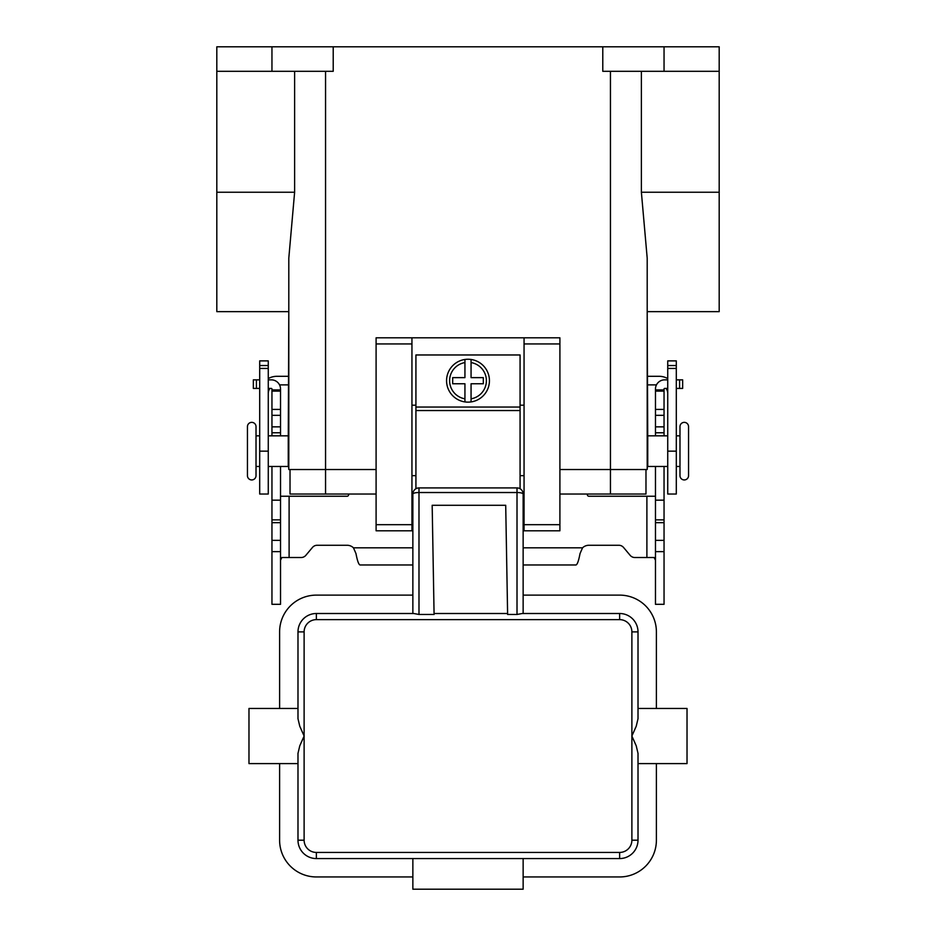 <?xml version="1.0" encoding="UTF-8"?>
<svg xmlns="http://www.w3.org/2000/svg" width="936" height="936" viewBox="0 0 936 936"><rect width="100%" height="100%" fill="white"/><g stroke="black" fill="none" stroke-linecap="round" stroke-linejoin="round"><path stroke-width="1.4" d="M664.045 466.467L664.045 604.317L655.469 604.317L655.469 466.467M271.955 466.467L271.955 604.317L280.531 604.317L280.531 466.467M634.842 557.517A6.131 6.131 0 0 1 630.15 555.329A6.131 6.131 0 0 0 634.842 557.517L654.147 557.517L655.469 560.184M271.955 435.837L271.955 389.048A0.608 0.608 0 0 0 271.335 388.428L268.269 388.428M268.269 379.852L271.335 379.852A9.184 9.184 0 0 1 280.531 389.048L280.531 435.837M280.531 560.184L281.853 557.517L301.158 557.517A6.131 6.131 0 0 0 305.85 555.329L312.46 547.455A6.131 6.131 0 0 1 317.152 545.267L347.104 545.267A9.184 9.184 0 0 1 353.457 547.817L355.984 553.609C357.33 560.781 358.687 564.572 360.032 564.97L412.858 564.97M348.871 494.032L348.578 495.109A1.533 1.533 0 0 1 347.104 496.244L280.531 496.244M271.955 500.163L280.531 500.163M271.955 389.891L280.531 389.891M253.34 388.428L253.34 379.852L253.34 388.428L259.693 388.428M259.693 379.852L253.34 379.852M655.469 496.244L588.896 496.244A1.533 1.533 0 0 1 587.422 495.109L587.129 494.032M523.142 564.97L575.968 564.97C577.313 564.583 578.67 560.793 580.016 553.609L582.543 547.817A9.184 9.184 0 0 1 588.896 545.267L618.848 545.267A6.131 6.131 0 0 1 623.54 547.455L630.15 555.329M667.731 388.428L664.665 388.428A0.608 0.608 0 0 0 664.045 389.048L664.045 435.837M655.469 435.837L655.469 389.048A9.184 9.184 0 0 1 664.665 379.852L667.731 379.852M664.045 500.163L655.469 500.163M664.045 389.891L655.469 389.891M676.307 379.852L682.66 379.852L682.66 388.428L676.307 388.428M316.368 613.501A18.381 18.381 0 0 0 297.987 631.882L297.987 718.708L297.987 708.47L297.987 718.708L299.777 726.254L304.118 736.035L304.118 631.882A12.25 12.25 0 0 1 316.368 619.632L316.368 613.501L413.735 613.501L418.989 614.472L434.082 614.472L432.175 505.288L505.709 505.288L507.616 614.472L517.011 614.472L522.265 613.501L619.632 613.501L619.632 619.632A12.25 12.25 0 0 1 631.882 631.882L631.882 736.035L636.223 726.254L638.013 718.708L638.013 631.882A18.381 18.381 0 0 0 619.632 613.501M523.142 613.501L523.142 494.032A6.131 1.509 180 0 0 521.34 492.968A6.131 1.509 180 0 0 517.011 492.523L517.011 614.472M411.945 494.032L412.858 494.032A6.131 6.131 0 0 1 418.989 487.913L517.011 487.913L517.011 492.523L418.989 492.523A6.131 1.509 180 0 0 414.66 492.968A6.131 1.509 180 0 0 412.858 494.032L412.858 613.501M523.142 858.569L619.632 858.569L619.632 852.439L316.368 852.439A12.25 12.25 0 0 1 304.118 840.189L304.118 736.035L299.777 745.817L297.987 753.363L297.987 840.189A18.381 18.381 0 0 0 316.368 858.569L523.142 858.569L523.142 889.2L412.858 889.2L412.858 858.569M316.368 852.439L316.368 858.569L619.632 858.569A18.381 18.381 0 0 0 638.013 840.189L638.013 753.363L636.223 745.817L631.882 736.035L631.882 840.189A12.25 12.25 0 0 1 619.632 852.439M631.882 631.882L638.013 631.882L638.013 708.47L687.024 708.47L687.024 763.6L638.013 763.6L638.013 840.189L631.882 840.189M304.118 631.882L297.987 631.882L297.987 708.47L248.976 708.47L248.976 763.6L297.987 763.6L297.987 753.363M297.987 763.6L297.987 840.189L304.118 840.189M412.858 876.95L316.368 876.95A36.761 36.761 0 0 1 279.607 840.189L279.607 763.6M656.393 763.6L656.393 840.189A36.761 36.761 0 0 1 619.632 876.95L523.142 876.95M279.607 708.47L279.607 631.882A36.761 36.761 0 0 1 316.368 595.12L412.858 595.12M523.142 595.12L619.632 595.12A36.761 36.761 0 0 1 656.393 631.882L656.393 708.47M507.604 613.501L434.07 613.501M523.142 494.032A6.131 6.131 0 0 0 517.011 487.913A6.131 6.131 0 0 1 523.142 494.032L524.055 494.032M251.737 422.358A4.294 4.294 0 0 0 247.443 426.64L247.443 475.663A4.294 4.294 0 0 0 251.737 479.946A4.294 4.294 0 0 0 256.019 475.663L256.019 426.64A4.294 4.294 0 0 0 251.737 422.358M676.307 435.837L679.981 435.837L679.981 426.64A4.294 4.294 0 0 1 684.263 422.358A4.294 4.294 0 0 1 688.557 426.64L688.557 475.663A4.294 4.294 0 0 1 684.263 479.946A4.294 4.294 0 0 1 679.981 475.663L679.981 466.467L676.307 466.467M679.981 426.64L679.981 475.663M468 359.248A21.446 21.446 0 0 1 471.065 359.471L471.065 377.629L483.315 377.629L483.315 383.76L471.065 383.76L471.065 401.918A21.446 21.446 0 0 1 464.935 401.918L464.935 383.76L452.685 383.76L452.685 377.629L464.935 377.629L464.935 359.471A21.446 21.446 0 0 1 468 359.248M271.955 46.8L271.955 71.311L333.216 71.311L333.216 46.8L216.813 46.8L216.813 311.653L288.803 311.653L288.253 441.967M288.253 460.336L288.803 469.533L376.096 469.533M259.693 435.837L256.019 435.837M256.019 466.467L259.693 466.467M268.269 466.467L288.253 466.467L288.253 435.837L268.269 435.837M333.216 46.8L664.045 46.8L664.045 71.311L719.187 71.311L719.187 311.653L647.197 311.653L647.747 441.967M647.747 460.336L647.197 469.533L559.904 469.533M679.981 435.837L679.981 466.467M667.731 466.467L647.747 466.467L647.747 435.837L667.731 435.837M520.077 488.732L520.077 354.966L415.923 354.966L415.923 488.732M524.055 405.206L520.077 405.206M411.945 337.814L376.096 337.814L376.096 530.794L411.945 530.794L411.945 337.814L524.055 337.814L524.055 530.794L559.904 530.794L559.904 337.814L524.055 337.814M415.923 405.206L411.945 405.206M279.536 384.883L288.803 384.883M268.269 378.6A17.152 17.152 0 0 1 276.857 376.307L288.803 376.307M269.907 388.428A8.576 8.576 0 0 0 268.269 393.459M259.693 365.531L259.693 494.032L268.269 494.032L268.269 360.886L259.693 360.886L259.693 365.531L268.269 365.531M656.464 384.883L647.197 384.883M667.731 378.6A17.152 17.152 0 0 0 659.143 376.307L647.197 376.307M667.731 393.459A8.576 8.576 0 0 0 666.093 388.428M676.307 365.531L676.307 494.032L667.731 494.032L667.731 360.886L676.307 360.886L676.307 365.531L667.731 365.531M664.045 46.8L719.187 46.8L719.187 71.311M602.784 46.8L602.784 71.311L664.045 71.311M216.813 71.311L271.955 71.311M294.618 71.311L294.618 192.243L288.803 258.172L288.803 469.533M376.096 494.032L290.02 494.032L290.02 469.533M645.98 469.533L645.98 494.032L559.904 494.032M647.197 469.533L647.197 258.172L641.382 192.243L641.382 71.311M524.055 475.663L520.077 475.663M415.923 475.663L411.945 475.663M464.935 359.471A21.446 21.446 0 0 0 464.935 401.918L464.935 398.818A18.381 18.381 0 0 1 464.935 362.571L464.935 359.471A21.446 21.446 0 0 0 464.935 401.918M471.065 401.918A21.446 21.446 0 0 0 471.065 359.471L471.065 362.571A18.381 18.381 0 0 1 471.065 398.818L471.065 401.918A21.446 21.446 0 0 0 471.065 359.471M289.107 496.244L289.107 557.517M271.955 540.353L280.531 540.353M271.955 522.674L280.531 522.674M271.955 519.866L280.531 519.866M271.955 432.771L280.531 432.771M271.955 426.851L280.531 426.851M271.955 415.338L280.531 415.338M271.955 409.418L280.531 409.418M271.955 391.108L280.531 391.108M256.406 388.428L256.406 379.852M353.457 547.817L412.858 547.817M523.142 547.817L582.543 547.817M646.893 557.517L646.893 496.244M664.045 540.353L655.469 540.353M664.045 522.674L655.469 522.674M664.045 519.866L655.469 519.866M664.045 432.771L655.469 432.771M664.045 426.851L655.469 426.851M664.045 415.338L655.469 415.338M664.045 409.418L655.469 409.418M664.045 391.108L655.469 391.108M679.595 388.428L679.595 379.852M412.858 494.032A6.131 6.131 0 0 1 418.989 487.913L418.989 614.472M316.368 619.632L619.632 619.632M259.693 368.445L268.269 368.445M259.693 451.152L268.269 451.152M676.307 451.152L667.731 451.152M676.307 368.445L667.731 368.445M325.552 71.311L325.552 494.032M610.447 494.032L610.447 71.311M719.187 192.243L641.382 192.243M216.813 192.243L294.618 192.243M376.096 343.933L411.945 343.933M376.096 524.675L411.945 524.675M524.055 524.675L559.904 524.675M524.055 343.933L559.904 343.933M415.923 407.043L520.077 407.043M415.923 410.541L520.077 410.541M271.955 551.632L280.531 551.632M664.045 551.632L655.469 551.632"/></g></svg>
